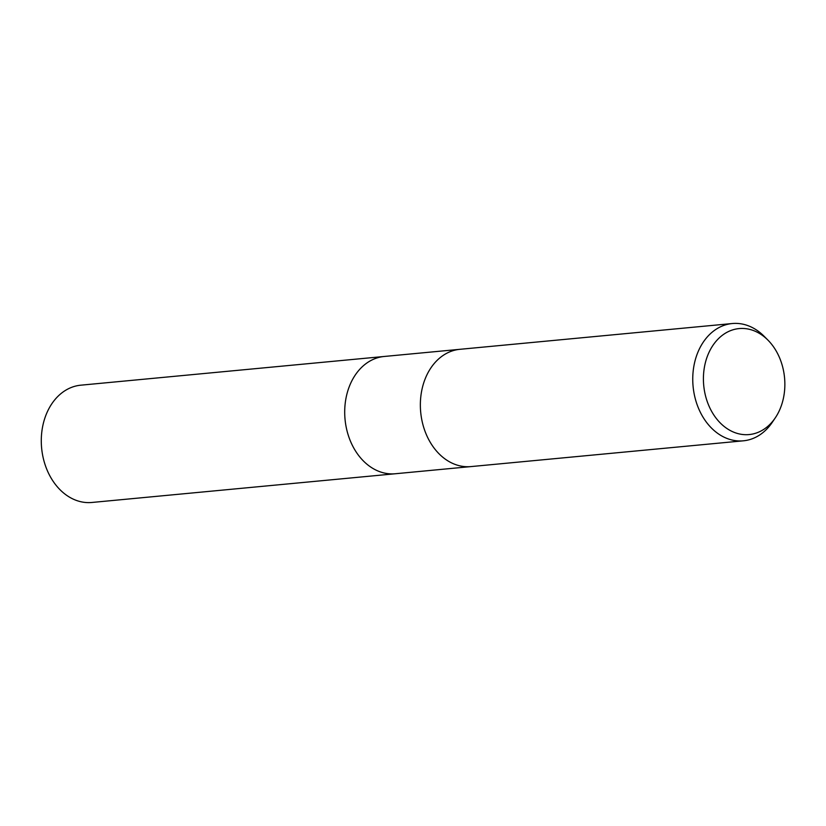 <?xml version="1.0" encoding="UTF-8"?>
<svg xmlns="http://www.w3.org/2000/svg" width="826" height="826" viewBox="0 0 826 826"><rect width="100%" height="100%" fill="white"/><g stroke="black" fill="none" stroke-linecap="round" stroke-linejoin="round"><path stroke-width="1.24" d="M426.299 434.486A58.904 44.924 -95.4 0 0 470.965 466.587A58.904 44.924 -95.4 0 1 426.299 434.486A58.904 44.924 -95.4 0 1 459.865 349.315L732.259 323.534A58.904 44.924 -95.4 0 1 764.195 336.347L767.973 340.157A53.225 40.598 -95.4 0 1 779.486 357.596A53.225 40.598 -95.4 0 1 775.325 417.791A53.225 40.598 -95.4 0 1 708.791 405.556A53.225 40.598 -95.4 0 1 716.896 340.302A53.225 40.598 -95.4 0 1 767.973 340.157M350.647 441.642A58.894 44.924 -95.4 0 0 395.303 473.752A58.904 44.924 -95.4 0 1 350.647 441.642A58.904 44.924 -95.4 0 1 384.214 356.471L459.659 349.336M775.325 417.791L772.32 422.251A58.904 44.924 -95.4 0 1 743.359 440.816A58.904 44.924 -95.4 0 1 698.693 408.705A58.904 44.924 -95.4 0 1 732.259 323.534M395.107 473.773L91.892 502.466A58.904 44.924 -95.4 0 1 47.227 470.355A58.904 44.924 -95.4 0 1 80.793 385.184L384.007 356.491M395.303 473.752L470.758 466.607M470.965 466.587L743.359 440.816"/></g></svg>
